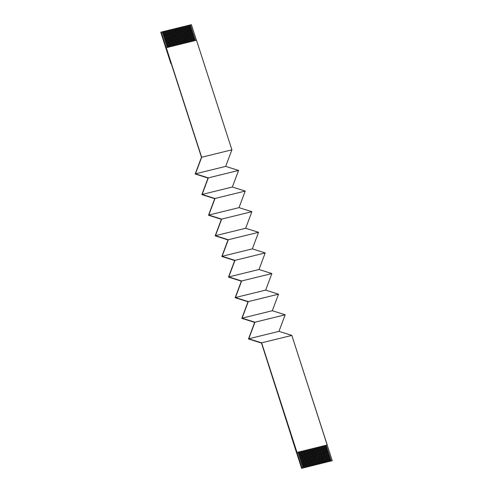 <?xml version="1.0" encoding="UTF-8"?>
<svg xmlns="http://www.w3.org/2000/svg" width="493" height="493" viewBox="0 0 493 493"><rect width="100%" height="100%" fill="white"/><g stroke="black" fill="none" stroke-linecap="round" stroke-linejoin="round"><path stroke-width="0.74" d="M166.221 47.716L196.504 40.247L166.277 47.679L201.668 157.261L231.895 149.823L196.504 40.247L231.895 149.823L201.668 157.261L195.468 173.819L225.695 166.387L231.895 149.823L225.695 166.387L195.468 173.819L208.329 177.874L238.557 170.449L225.695 166.387L238.557 170.442L208.329 177.881L202.13 194.439L232.357 187.007L238.557 170.449L232.357 187.007L202.13 194.439L214.985 198.5L245.212 191.068L232.357 187.007L245.212 191.062L214.991 198.5L208.792 215.059L239.013 207.627L245.212 191.068L239.013 207.627L208.792 215.059L221.647 219.12L251.874 211.688L239.013 207.627L251.874 211.688L221.647 219.12L215.447 235.679L245.674 228.247L251.874 211.688L245.674 228.247L215.447 235.679L228.308 239.74L258.535 232.308L245.674 228.247L258.535 232.308L228.308 239.74L222.109 256.298L252.336 248.866L258.535 232.308L252.336 248.866L222.109 256.298L234.97 260.359L265.197 252.927L252.336 248.866L265.197 252.927L234.97 260.359L228.77 276.924L258.998 269.486L265.197 252.927L258.998 269.486L228.77 276.924L241.632 280.979L271.859 273.547L258.998 269.486L271.853 273.547L241.632 280.979L235.432 297.544L265.659 290.106L271.859 273.547L265.659 290.106L235.432 297.544L248.287 301.599L278.514 294.167L265.659 290.106L278.514 294.167L248.287 301.605L242.088 318.164L272.315 310.732L278.514 294.167L272.315 310.732L242.088 318.164L254.949 322.219L242.088 318.164L248.287 301.605L235.432 297.544L241.632 280.979L228.77 276.924L234.97 260.359L222.109 256.298L228.308 239.74L215.447 235.679L221.647 219.12L208.792 215.059L214.991 198.5L202.13 194.439L208.329 177.881L195.468 173.819L201.668 157.261L161.168 32.082L162.179 31.835L161.168 32.082L166.221 47.716M325.3 445.481L296.946 452.457L325.3 445.481L324.727 445.623L329.774 461.263L330.353 461.121L325.3 445.481L330.353 461.121L301.901 468.159L332.22 460.659L301.901 468.159L291.801 436.884L291.505 437.075L301.605 468.35L332.122 460.727L301.605 468.35L261.5 343.073L301.901 468.159L303.004 467.845L297.957 452.21L296.946 452.457L301.999 468.091L296.946 452.457L327.229 444.988L291.838 335.413L261.61 342.845L291.838 335.413L332.22 460.659L327.173 445.025L326.163 445.271L331.216 460.906L326.163 445.271L325.3 445.481M328.911 461.473L323.864 445.838L323.285 445.98L328.338 461.614L329.712 461.306L324.727 445.623L323.864 445.838L328.911 461.473M327.475 461.83L322.422 446.19L321.849 446.331L326.896 461.972L327.407 461.873L328.338 461.614L323.285 445.98L322.422 446.19L327.475 461.83M326.033 462.181L320.986 446.547L320.407 446.689L325.46 462.323L326.834 462.015L321.849 446.331L320.986 446.547L326.033 462.181M324.591 462.539L319.544 446.898L318.971 447.04L324.018 462.674L325.392 462.366L320.407 446.689L319.544 446.898L324.591 462.539M323.155 462.89L318.102 447.256L317.529 447.397L322.582 463.032L323.088 462.933L324.018 462.674L318.971 447.04L318.102 447.256L323.155 462.89M321.713 463.241L316.666 447.607L316.087 447.749L321.14 463.383L322.514 463.075L317.529 447.397L316.666 447.607L321.713 463.241M320.277 463.599L315.224 447.964L314.651 448.106L319.698 463.74L320.21 463.642L321.14 463.383L316.087 447.749L315.224 447.964L320.277 463.599M318.835 463.95L313.788 448.316L313.209 448.457L318.262 464.092L319.637 463.784L314.651 448.106L313.788 448.316L318.835 463.95M317.4 464.307L312.346 448.667L311.773 448.809L316.82 464.449L317.332 464.351L318.262 464.092L313.209 448.457L312.346 448.667L317.4 464.307M315.958 464.659L310.91 449.024L310.331 449.166L315.384 464.8L316.759 464.492L311.773 448.809L310.91 449.024L315.958 464.659M314.522 465.016L309.468 449.376L308.895 449.517L313.942 465.158L314.454 465.059L315.384 464.8L310.331 449.166L309.468 449.376L314.522 465.016M313.08 465.367L308.026 449.733L307.453 449.875L312.507 465.509L313.012 465.41L313.942 465.158L308.895 449.517L308.026 449.733L313.08 465.367M311.638 465.719L306.591 450.084L306.011 450.226L311.065 465.86L312.439 465.552L307.453 449.875L306.591 450.084L311.638 465.719M310.202 466.076L305.149 450.442L304.575 450.584L309.622 466.218L310.134 466.119L311.065 465.86L306.011 450.226L305.149 450.442L310.202 466.076M308.76 466.427L303.713 450.793L303.133 450.935L308.187 466.569L309.561 466.261L304.575 450.584L303.713 450.793L308.76 466.427M307.324 466.785L302.271 451.144L301.698 451.286L306.745 466.926L307.256 466.828L308.187 466.569L303.133 450.935L302.271 451.144L307.324 466.785M305.882 467.136L300.835 451.502L300.255 451.643L305.309 467.278L306.683 466.97L301.698 451.286L300.835 451.502L305.882 467.136M304.446 467.493L299.393 451.853L298.82 451.995L303.867 467.635L304.378 467.537L305.309 467.278L300.255 451.643L299.393 451.853L304.446 467.493M194.575 40.746L189.522 25.112L188.948 25.254L194.002 40.888L188.948 25.254L189.522 25.112L194.575 40.746M189.46 25.155L191.395 24.65L190.39 24.896L195.438 40.531L190.39 24.896L195.357 40.531L190.323 24.94L189.46 25.155M161.069 32.15L160.78 32.341L170.88 63.609L171.17 63.418L161.069 32.15L171.17 63.418L170.88 63.609L160.78 32.341L161.069 32.15M162.111 31.879L163.614 31.484L163.041 31.62L168.088 47.26L163.041 31.62L168.008 47.254L162.973 31.663L162.111 31.879M163.553 31.521L165.056 31.127L164.477 31.269L169.53 46.903L164.477 31.269L169.45 46.903L164.416 31.312L163.553 31.521M164.989 31.17L166.492 30.776L165.919 30.917L170.972 46.552L165.919 30.917L170.886 46.545L165.851 30.96L164.989 31.17M166.431 30.819L167.934 30.418L167.361 30.56L172.408 46.194L167.361 30.56L172.328 46.194L167.293 30.603L166.431 30.819M167.866 30.461L169.376 30.067L168.797 30.209L173.85 45.843L168.797 30.209L173.77 45.837L168.735 30.252L167.866 30.461M169.309 30.11L170.812 29.709L170.239 29.851L175.286 45.492L170.239 29.851L175.206 45.485L170.171 29.894L169.309 30.11M170.751 29.753L172.254 29.358L171.675 29.5L176.728 45.134L171.675 29.5L176.648 45.134L171.613 29.543L170.751 29.753M172.186 29.401L173.69 29.001L173.117 29.142L178.164 44.783L173.117 29.142L178.084 44.777L173.049 29.186L172.186 29.401M173.628 29.044L175.132 28.649L174.553 28.791L179.606 44.425L174.553 28.791L179.526 44.425L174.491 28.834L173.628 29.044M175.064 28.693L176.568 28.298L175.995 28.44L181.042 44.074L175.995 28.44L180.962 44.068L175.927 28.483L175.064 28.693M176.506 28.341L178.01 27.941L177.437 28.083L182.484 43.717L177.437 28.083L182.404 43.717L177.369 28.126L176.506 28.341M177.942 27.984L179.452 27.59L178.873 27.731L183.926 43.366L178.873 27.731L183.846 43.359L178.805 27.774L177.942 27.984M179.384 27.633L180.888 27.232L180.315 27.374L185.362 43.014L180.315 27.374L185.282 43.008L180.247 27.417L179.384 27.633M180.82 27.275L182.33 26.881L181.751 27.023L186.804 42.657L181.751 27.023L186.724 42.657L181.689 27.066L180.82 27.275M182.262 26.924L183.766 26.523L183.193 26.665L188.24 42.306L183.193 26.665L188.16 42.299L183.125 26.708L182.262 26.924M183.704 26.567L185.208 26.172L184.629 26.314L189.682 41.948L184.629 26.314L189.602 41.948L184.567 26.357L183.704 26.567M185.14 26.215L186.644 25.821L186.071 25.963L191.118 41.597L186.071 25.963L191.037 41.591L186.003 26L185.14 26.215M186.582 25.858L188.086 25.463L187.506 25.605L192.56 41.239L187.506 25.605L192.48 41.239L187.445 25.648L186.582 25.858M188.018 25.507L188.948 25.254L193.922 40.882L188.881 25.297L188.018 25.507M193.133 41.098L188.086 25.463L193.133 41.098M191.697 41.455L186.644 25.821L191.697 41.455M190.255 41.806L185.208 26.172L190.255 41.806M188.819 42.164L183.766 26.523L188.819 42.164M187.377 42.515L182.33 26.881L187.377 42.515M185.941 42.873L180.888 27.232L185.941 42.873M184.499 43.224L179.452 27.59L184.499 43.224M183.057 43.575L178.01 27.941L183.057 43.575M181.621 43.932L176.568 28.298L181.621 43.932M180.179 44.284L175.132 28.649L180.179 44.284M178.743 44.641L173.69 29.001L178.743 44.641M177.301 44.992L172.254 29.358L177.301 44.992M175.865 45.35L170.812 29.709L175.865 45.35M174.423 45.701L169.376 30.067L174.423 45.701M172.988 46.052L167.934 30.418L172.988 46.052M171.546 46.41L166.492 30.776L171.546 46.41M170.103 46.761L165.056 31.127L170.103 46.761M168.668 47.118L163.614 31.484L168.668 47.118M167.226 47.47L162.179 31.835L167.226 47.47M196.448 40.284L191.395 24.65L196.448 40.284M201.471 157.236L171.17 63.418L201.471 157.236M171.207 63.529L170.88 63.609L171.207 63.529M208.052 178.059L195.197 173.998L201.391 157.44L195.197 173.998L208.052 178.059L201.853 194.618L208.052 178.059M214.714 198.679L201.853 194.618L214.714 198.679L208.514 215.238L214.714 198.679M221.375 219.299L208.514 215.238L221.375 219.299L215.176 235.857L221.375 219.299M228.031 239.918L215.176 235.857L228.031 239.918L221.838 256.483L228.037 239.918M234.693 260.538L221.838 256.483L234.693 260.538L228.493 277.103L234.693 260.544M241.354 281.158L228.493 277.103L241.354 281.158L235.155 297.723L241.354 281.164M248.016 301.778L235.155 297.723L248.016 301.778L241.816 318.342L248.016 301.784M285.176 314.787L272.315 310.732L285.176 314.787L254.949 322.225L285.176 314.793L278.976 331.351L285.176 314.793M254.678 322.404L241.816 318.342L254.678 322.404L248.478 338.962L254.678 322.404M254.949 322.225L248.749 338.783L278.976 331.351L248.749 338.783L261.61 342.845L297.002 452.42L261.61 342.845L248.749 338.783L254.949 322.225M291.838 335.406L278.976 331.351L291.838 335.406M261.333 343.023L248.478 338.962L261.333 343.023M297.957 452.21L302.936 467.888L303.805 467.678L298.82 451.995L297.957 452.21M298.746 452.013L303.805 467.678L298.746 452.013M300.182 451.662L305.241 467.321L300.182 451.662M301.624 451.305L306.683 466.97L301.624 451.305M303.059 450.953L308.119 466.612L303.059 450.953M304.501 450.602L309.561 466.261L304.501 450.602M305.943 450.245L310.997 465.903L305.943 450.245M307.379 449.893L312.439 465.552L307.379 449.893M308.821 449.536L313.881 465.195L308.821 449.536M310.257 449.185L315.317 464.844L310.257 449.185M311.699 448.827L316.759 464.492L311.699 448.827M313.135 448.476L318.195 464.135L313.135 448.476M314.577 448.119L319.637 463.784L314.577 448.119M316.019 447.767L321.072 463.426L316.019 447.767M317.455 447.416L322.514 463.075L317.455 447.416M318.897 447.059L323.95 462.717L318.897 447.059M320.333 446.707L325.392 462.366L320.333 446.707M321.775 446.35L326.834 462.015L321.775 446.35M323.211 445.999L328.27 461.658L323.211 445.999M324.653 445.641L329.712 461.306L324.653 445.641M326.089 445.29L331.148 460.949L326.089 445.29"/></g></svg>
